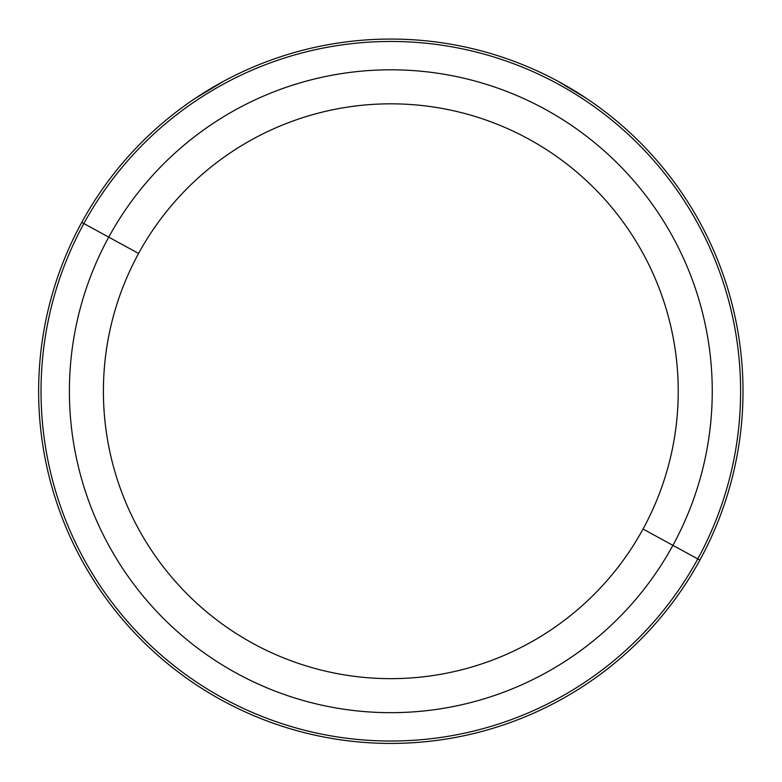 <?xml version="1.0" encoding="UTF-8"?>
<svg xmlns="http://www.w3.org/2000/svg" width="782" height="782" viewBox="0 0 782 782"><rect width="100%" height="100%" fill="white"/><g stroke="black" fill="none" stroke-linecap="round" stroke-linejoin="round"><path stroke-width="1.17" d="M602.13 109.5L601.163 108.776M586.783 98.62L558.094 81.318L586.119 98.17M195.52 98.17L223.544 81.318L194.855 98.62M187.524 103.664L179.508 109.5M81.748 222.401A352.183 352.183 0 0 0 221.98 700.31A352.183 352.183 0 0 0 699.89 560.088A352.183 352.183 0 0 0 559.668 82.178A352.183 352.183 0 0 0 81.748 222.401L83.86 223.544A349.779 349.779 0 0 0 223.124 698.209A349.779 349.779 0 0 0 697.788 558.934L699.89 560.088A352.183 352.183 0 0 1 221.98 700.31A352.183 352.183 0 0 1 81.748 222.401A352.183 352.183 0 0 1 559.668 82.178A352.183 352.183 0 0 1 699.89 560.088L697.788 558.934A349.779 349.779 0 0 0 558.514 84.28A349.779 349.779 0 0 0 83.86 223.544L81.748 222.401M186.556 104.348L187.23 103.869M594.408 103.869L595.082 104.348M643.048 529.033A287.414 287.414 0 0 1 253.026 643.469A287.414 287.414 0 0 1 138.59 253.446A287.414 287.414 0 0 1 528.612 139.02A287.414 287.414 0 0 1 643.048 529.033L672.901 545.347A321.431 321.431 0 0 0 544.927 109.157A321.431 321.431 0 0 0 108.737 237.142L83.86 223.544A349.779 349.779 0 0 1 558.514 84.28A349.779 349.779 0 0 1 697.788 558.934L672.901 545.347L697.788 558.934A349.779 349.779 0 0 1 223.124 698.209A349.779 349.779 0 0 1 83.86 223.544L108.737 237.142A321.431 321.431 0 0 0 236.721 673.322A321.431 321.431 0 0 0 672.901 545.347A321.431 321.431 0 0 1 236.721 673.322A321.431 321.431 0 0 1 108.737 237.142L138.59 253.446A287.414 287.414 0 0 0 253.026 643.469A287.414 287.414 0 0 0 643.048 529.033A287.414 287.414 0 0 0 528.612 139.02A287.414 287.414 0 0 0 138.59 253.446L108.737 237.142A321.431 321.431 0 0 1 544.927 109.157A321.431 321.431 0 0 1 672.901 545.347L643.048 529.033M672.901 545.347L667.242 542.258L672.901 545.347"/></g></svg>

